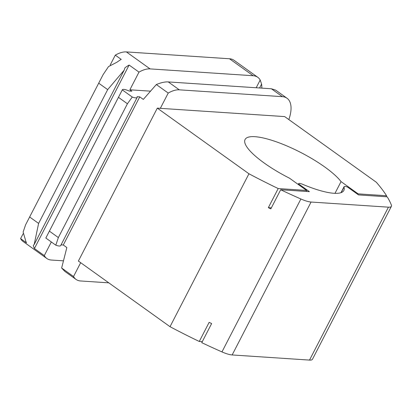 <?xml version="1.0" encoding="UTF-8"?>
<svg xmlns="http://www.w3.org/2000/svg" width="412" height="412" viewBox="0 0 412 412"><rect width="100%" height="100%" fill="white"/><g stroke="black" fill="none" stroke-linecap="round" stroke-linejoin="round"><path stroke-width="0.62" d="M261.811 88.132A33.341 16.181 125.6 0 0 261.579 84.1L260.193 80.016L256.197 87.761M261.579 84.1L259.575 87.983M260.193 80.016A33.341 16.181 125.6 0 0 257.788 77.302L234.088 60.327A33.341 16.181 125.6 0 0 229.474 58.761L126.371 51.912A33.341 16.181 125.6 0 0 115.293 55.151L121.221 59.395A33.341 16.181 -54.4 0 0 117.013 62.186L108.526 66.579L103.088 74.675L25.611 224.787L23.123 232.044L25.384 239.712A33.341 16.181 -54.4 0 0 26.523 242.859L20.6 238.615A33.341 16.181 125.6 0 0 23.098 241.494L46.798 258.473A33.341 16.181 125.6 0 0 51.412 260.039L63.469 260.837M257.788 77.302A33.341 16.181 125.6 0 0 253.174 75.736L150.071 68.892A33.341 16.181 125.6 0 0 138.993 72.126L129.878 89.79L150.54 91.16M156.333 84.548L168.225 93.066A33.341 16.181 -54.4 0 1 179.302 89.826L282.405 96.671A33.341 16.181 -54.4 0 1 287.02 98.236L275.716 90.14L271.369 88.765L168.266 81.921C165.001 81.73 161.025 82.606 156.333 84.548L143.309 99.41L139.75 96.861L63.294 245.001L66.847 247.55L61.64 268.016L73.532 276.529A33.341 16.181 -54.4 0 0 76.029 279.408L64.72 271.307L61.64 268.016M98.839 83.286L107.671 89.615L38.61 223.417L34.181 244.527L33.284 245.372A33.341 16.181 125.6 0 0 34.423 248.518L44.3 255.595L51.33 241.973M44.3 255.595A33.341 16.181 125.6 0 0 46.798 258.473M122.328 89.806A8.338 2.101 27.3 0 0 122.297 89.893L45.835 238.033A8.338 2.101 -152.7 0 1 45.871 237.945L122.328 89.806A8.338 2.101 27.3 0 1 129.177 91.026L131.85 91.207L129.878 89.79M137.145 97.453L60.682 245.593A8.338 2.101 -152.7 0 1 55.811 245.181L58.36 237.564L127.421 103.762L132.273 97.041A8.338 2.101 27.3 0 0 137.145 97.453A8.338 2.101 27.3 0 0 137.078 96.686L139.75 96.861M298.525 183.865L309.397 191.652L280.696 189.747A202.925 51.15 27.3 0 0 300.889 198.991A16.671 4.202 27.3 0 0 311.081 202.035L388.434 207.169A16.671 4.202 27.3 0 0 391.4 206.324A16.671 4.202 27.3 0 0 391.354 204.996A202.925 51.15 27.3 0 0 387.218 196.818L358.522 194.912L347.651 187.125A5.557 1.401 27.3 0 0 344.051 186.718A5.557 1.401 27.3 0 0 344.03 187.058A55.574 14.008 27.3 0 1 343.84 190.478A55.574 14.008 27.3 0 1 302.681 184.313A5.557 1.401 27.3 0 0 298.566 183.701A5.557 1.401 27.3 0 0 298.525 183.865L298.226 184.442M391.4 206.324L312.471 359.243A16.671 4.202 -152.7 0 1 309.51 360.088L232.157 354.948A16.671 4.202 -152.7 0 1 221.96 351.91A202.925 51.15 -152.7 0 1 201.772 342.666L211.639 323.549A202.925 51.15 27.3 0 1 209.142 322.359L199.274 341.471A202.925 51.15 -152.7 0 1 170.022 326.695L78.383 261.053L157.307 108.135L284.666 116.591L376.311 182.233A202.925 51.15 27.3 0 1 386.559 195.746L358.152 193.861L341.043 181.604A55.574 14.008 27.3 0 0 288.699 146.724A55.574 14.008 27.3 0 0 245.078 139.503A55.574 14.008 27.3 0 0 289.492 178.185L306.605 190.442L278.203 188.552L268.336 207.669A202.925 51.15 27.3 0 0 270.833 208.863L280.696 189.747M202.282 341.672L199.274 341.471M341.043 181.604L334.987 193.336M271.343 207.869L268.336 207.669M306.09 191.431L306.605 190.442M357.858 194.438L358.152 193.861M386.559 195.746L386.044 196.74M157.307 108.135L248.951 173.776A202.925 51.15 27.3 0 0 278.203 188.552M248.951 173.776L170.022 326.695M45.835 238.033L55.811 245.181M122.297 89.893L132.273 97.041M107.671 89.615L124.146 70.225L124.913 67.846A33.341 16.181 125.6 0 1 129.121 65.055L138.993 72.126M108.804 282.843L80.644 280.974A33.341 16.181 -54.4 0 1 76.029 279.408M287.02 98.236A33.341 16.181 -54.4 0 1 288.838 119.578M61.064 244.857L63.294 245.001M115.293 55.151L110.184 65.05M23.098 233.779L20.6 238.615M129.121 65.055L34.423 248.518M168.225 93.066L160.34 108.335M80.67 262.696L73.532 276.529M229.474 58.761L253.174 75.736M341.167 192.61L344.03 187.058M300.889 198.991L221.96 351.91M311.081 202.035L232.157 354.948M388.434 207.169L309.51 360.088M49.528 231.24L58.36 237.564M118.589 97.433L127.421 103.762M29.777 217.093L38.61 223.417M126.371 51.912L150.071 68.892M168.266 81.921L179.302 89.826M271.369 88.765L282.405 96.671M344.051 186.718L340.971 192.682M298.566 183.701L298.195 184.416M25.611 224.787L103.088 74.675M34.181 244.527L124.146 70.225"/></g></svg>
